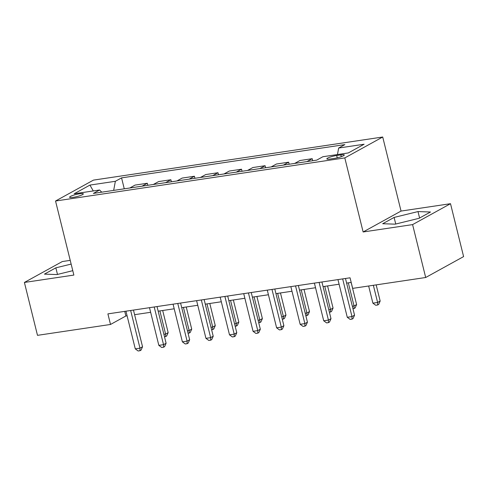 <?xml version="1.0" encoding="UTF-8"?>
<svg xmlns="http://www.w3.org/2000/svg" width="488" height="488" viewBox="0 0 488 488"><rect width="100%" height="100%" fill="white"/><g stroke="black" fill="none" stroke-linecap="round" stroke-linejoin="round"><path stroke-width="0.73" d="M73.176 197.359A7.064 1.129 -13.9 0 0 80.081 195.664A7.064 1.129 -13.9 0 0 83.314 193.852A7.064 1.129 -13.9 0 0 79.733 193.742A7.064 1.129 -13.9 0 0 72.834 195.438A7.064 1.129 -13.9 0 0 69.595 197.25A7.064 1.129 -13.9 0 0 73.176 197.359M70.229 260.366L62.312 261.544L24.4 282.448L37.491 335.341L110.514 324.465L125.886 315.992L127.093 315.809M382.714 137.012L93.452 180.115L55.54 201.013L344.803 157.911L382.714 137.012L401.045 211.066L363.133 231.971L412.598 224.602L450.509 203.697L401.045 211.066M450.509 203.697L463.6 256.596L425.688 277.501L412.598 224.602M425.688 277.501L352.665 288.377L350.048 277.8L107.897 313.882L110.514 324.465M340.819 154.879L336.671 155.495A6.844 1.092 -13.9 0 0 329.986 157.142A6.844 1.092 -13.9 0 0 326.85 158.893A6.844 1.092 -13.9 0 0 330.321 159.003L334.463 158.38A6.844 1.092 -13.9 0 0 341.149 156.739A6.844 1.092 -13.9 0 0 344.284 154.989A6.844 1.092 -13.9 0 0 340.819 154.879L341.264 156.697M337.452 154.556L338.672 148.029L344.87 144.607L121.561 177.882L124.269 188.819M338.672 148.029L364.109 144.234L348.328 152.933L322.891 156.727L316.694 160.143L93.385 193.419L99.582 190.003L74.145 193.791L89.92 185.092L115.363 181.298L121.561 177.882M24.4 282.448L73.865 275.073L55.54 201.013M363.133 231.971L344.803 157.911M134.609 314.687L150.646 312.302M158.167 311.179L174.204 308.788M181.725 307.666L197.762 305.281M205.277 304.158L221.314 301.767M228.835 300.651L244.872 298.26M252.387 297.137L268.424 294.752M275.946 293.63L291.983 291.238M299.498 290.116L315.535 287.731M323.056 286.608L339.093 284.217M346.614 283.101L351.189 282.418M124.739 311.375L125.886 315.992M129.796 187.996L135.066 185.086L147.315 183.262L147.821 185.306M153.348 184.482L158.624 181.573L170.873 179.749L171.379 181.798M176.906 180.975L182.176 178.065L194.425 176.241L194.938 178.285M200.458 177.461L205.735 174.558L217.984 172.728L218.49 174.777M224.016 173.954L229.293 171.044L241.542 169.22L242.048 171.27M247.569 170.446L252.845 167.536L265.094 165.713L265.6 167.756M271.127 166.933L276.403 164.023L288.652 162.199L289.158 164.249M294.685 163.425L299.955 160.515L312.204 158.691L312.71 160.735M306.934 161.595L312.204 158.691M283.375 165.109L288.652 162.199M259.817 168.616L265.094 165.713M236.265 172.13L241.542 169.22M212.707 175.637L217.984 172.728M189.155 179.151L194.425 176.241M165.597 182.658L170.873 179.749M142.045 186.166L147.315 183.262M115.363 181.298L113.661 190.399M101.748 192.174L99.582 190.003M89.92 185.092L93.293 190.936M418.002 211.572L394.109 217.434L382.69 223.73L395.164 224.163L419.058 218.307L430.477 212.012L418.002 211.572L419.595 218.014M71.15 264.087L55.852 267.833L44.432 274.128L56.907 274.567L72.779 270.675M395.738 224.023L394.109 217.434M57.48 274.427L55.852 267.833M342.661 278.898L351.988 316.584L347.273 317.285L337.952 279.606M345.467 278.483L354.55 315.169L351.988 316.584L352.025 319.121L350.14 319.402L347.273 317.285M354.55 315.169L353.05 318.554L352.025 319.121M368.647 285.999L372.893 303.158L377.602 302.456L380.164 301.047L376.163 284.876M380.164 301.047L378.664 304.433L377.639 304.994L377.602 302.456L373.357 285.297M377.639 304.994L375.754 305.274L372.893 303.158M319.103 282.412L328.43 320.091L323.721 320.793L314.394 283.113M321.915 281.991L330.992 318.676L328.43 320.091L328.467 322.629L326.582 322.91L323.721 320.793M330.992 318.676L329.491 322.062L328.467 322.629M295.551 285.919L304.878 323.599L300.163 324.3L290.842 286.621M298.357 285.504L307.44 322.19L304.878 323.599L304.909 326.136L303.03 326.417L300.163 324.3M307.44 322.19L305.933 325.575L304.909 326.136M271.993 289.433L281.32 327.113L276.611 327.814L267.284 290.134M274.805 289.012L283.882 325.697L281.32 327.113L281.356 329.65L279.471 329.931L276.611 327.814M283.882 325.697L282.381 329.083L281.356 329.65M352.336 306.22L354.05 305.97L356.606 304.555L351.134 282.424M356.606 304.555L355.105 307.94L354.081 308.507L354.05 305.97L348.322 282.845M354.081 308.507L352.94 308.678M328.778 309.734L330.492 309.477L333.054 308.062L327.576 285.938M333.054 308.062L331.553 311.448L330.529 312.015L330.492 309.477L324.77 286.352M330.529 312.015L329.388 312.186M305.226 313.241L306.934 312.985L309.496 311.576L304.018 289.445M309.496 311.576L307.995 314.961L306.97 315.522L306.934 312.985L301.212 289.866M306.97 315.522L305.83 315.693M248.441 292.94L257.762 330.62L253.052 331.321L243.726 293.642M251.247 292.526L260.324 329.211L257.762 330.62L257.798 333.158L255.913 333.438L253.052 331.321M260.324 329.211L258.823 332.596L257.798 333.158M281.668 316.755L283.382 316.498L285.944 315.083L280.466 292.952M285.944 315.083L284.443 318.469L283.418 319.036L283.382 316.498L277.66 293.373M283.418 319.036L282.271 319.207M224.883 296.454L234.209 334.134L229.5 334.835L220.173 297.155M227.689 296.033L236.771 332.718L234.209 334.134L234.246 336.671L232.361 336.952L229.5 334.835M236.771 332.718L235.271 336.104L234.246 336.671M201.331 299.961L210.651 337.641L205.942 338.343L196.615 300.663M204.136 299.541L213.213 336.226L210.651 337.641L210.688 340.179L208.803 340.459L205.942 338.343M213.213 336.226L211.713 339.611L210.688 340.179M177.772 303.469L187.099 341.149L182.384 341.85L173.063 304.17M180.578 303.054L189.661 339.74L187.099 341.149L187.136 343.686L185.251 343.967L182.384 341.85M189.661 339.74L188.161 343.125L187.136 343.686M154.214 306.983L163.541 344.662L158.832 345.364L149.505 307.684M157.026 306.562L166.103 343.247L163.541 344.662L163.578 347.2L161.693 347.48L158.832 345.364M166.103 343.247L164.602 346.632L163.578 347.2M130.662 310.49L139.983 348.17L135.274 348.871L125.953 311.191M133.468 310.075L142.545 346.761L139.983 348.17L140.019 350.707L138.135 350.988L135.274 348.871M142.545 346.761L141.044 350.146L140.019 350.707M258.109 320.262L259.823 320.006L262.385 318.597L256.908 296.466M262.385 318.597L260.885 321.982L259.86 322.544L259.823 320.006L254.102 296.881M259.86 322.544L258.719 322.714M234.557 323.776L236.271 323.52L238.833 322.104L233.356 299.974M238.833 322.104L237.327 325.49L236.302 326.057L236.271 323.52L230.543 300.394M236.302 326.057L235.161 326.228M210.999 327.283L212.713 327.027L215.275 325.618L209.797 303.487M215.275 325.618L213.774 328.997L212.75 329.565L212.713 327.027L206.991 303.902M212.75 329.565L211.609 329.735M187.447 330.791L189.155 330.535L191.717 329.125L186.245 306.995M191.717 329.125L190.216 332.511L189.191 333.072L189.155 330.535L183.433 307.416M189.191 333.072L188.051 333.243M163.889 334.304L165.603 334.048L168.165 332.633L162.687 310.502M168.165 332.633L166.664 336.019L165.639 336.586L165.603 334.048L159.881 310.923M165.639 336.586L164.499 336.757M337.251 157.844L336.671 155.495"/></g></svg>
